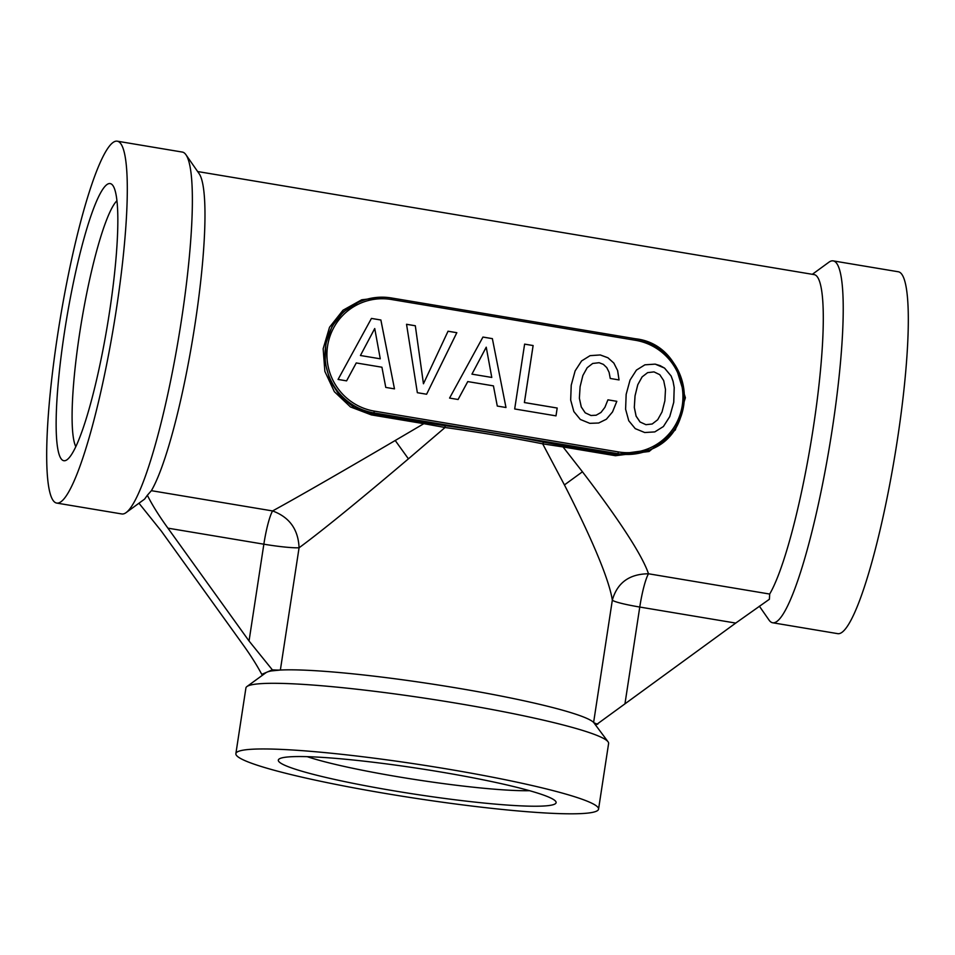 <?xml version="1.0" encoding="UTF-8"?>
<svg xmlns="http://www.w3.org/2000/svg" width="955" height="955" viewBox="0 0 955 955"><rect width="100%" height="100%" fill="white"/><g stroke="black" fill="none" stroke-linecap="round" stroke-linejoin="round"><path stroke-width="1.43" d="M812.347 274.3L828.892 262.219A183.456 26.955 99.5 0 1 833.178 260.882A183.456 26.955 99.5 0 1 815.391 517.419A183.456 26.955 99.5 0 1 772.667 622.767A183.456 26.955 99.5 0 1 769.062 620.105L759.356 606.174M833.178 260.882L898.261 271.757A183.456 26.955 99.5 0 1 880.474 528.306A183.456 26.955 99.5 0 1 837.75 633.654L772.667 622.767M197.649 171.542L814.149 274.61A166.779 24.508 99.5 0 1 797.986 507.833A166.779 24.508 99.5 0 1 769.682 594.046L769.408 599.251L735.72 623.078L639.766 607.046L624.952 703.847L595.717 725.132M117.25 141.185L182.333 152.072A183.456 26.955 99.5 0 1 185.939 154.734A183.456 26.955 99.5 0 1 164.547 408.609A183.456 26.955 99.5 0 1 126.108 512.608A183.456 26.955 99.5 0 1 121.822 513.957L56.739 503.082A183.456 26.955 99.5 0 1 74.526 246.533A183.456 26.955 99.5 0 1 117.25 141.185A183.456 26.955 99.5 0 1 99.463 397.734A183.456 26.955 99.5 0 1 56.739 503.082M185.939 154.734L199.129 173.667A166.779 24.508 99.5 0 1 179.683 404.454A166.779 24.508 99.5 0 1 151.379 490.679L147.357 495.251C152.167 504.897 159.019 515.867 167.913 528.151L263.855 544.195L249.04 640.996L167.913 528.151M235.873 753.638L245.913 687.97A183.456 16.975 8.7 0 1 246.939 686.538A183.456 16.975 8.7 0 1 356.525 689.188A183.456 16.975 8.7 0 1 538.787 719.103A183.456 16.975 8.7 0 1 608.06 741.796A183.456 16.975 8.7 0 1 608.61 743.479L598.558 809.136A183.456 16.975 8.7 0 1 495.645 808.766A183.456 16.975 8.7 0 1 305.695 778.015A183.456 16.975 8.7 0 1 235.873 753.638A183.456 16.975 8.7 0 1 338.786 754.008A183.456 16.975 8.7 0 1 528.736 784.759A183.456 16.975 8.7 0 1 598.558 809.136M608.06 741.796L593.616 722.422A33.353 3.092 -171.3 0 0 597.782 724.248M531.159 702.379A166.779 15.435 8.7 0 1 593.616 722.422L612.334 600.146C608.669 576.665 587.635 530.264 564.429 484.925L542.679 443.836L543.67 442.165L563.438 445.782L563.032 446.94L542.679 443.836A166.779 15.435 8.7 0 0 445.054 427.506L408.418 458.842C367.52 493.544 324.521 529.082 299.07 547.776A33.353 3.092 8.7 0 1 263.855 544.195A33.353 4.906 -80.5 0 1 272.581 510.937C289.449 517.144 298.282 529.416 299.07 547.776L280.364 670.04A166.779 15.435 8.7 0 1 531.159 702.379M271.674 670.899L280.364 670.04A33.353 3.092 -171.3 0 1 272.354 669.849L267.066 672.105A166.779 15.435 8.7 0 1 271.674 670.899M246.939 686.538L265.848 672.774A166.779 15.435 8.7 0 1 267.066 672.105L261.766 674.361A33.353 3.092 -171.3 0 1 263.067 674.803M640.077 421.979L636.125 416.141L634.323 407.403L635.051 395.836L637.797 384.698L642.13 376.891L647.621 372.641L654.008 371.889L659.75 374.67L663.689 380.591L665.48 389.425L664.871 400.825L662.03 411.939L657.697 419.746L652.205 423.996L645.926 424.677L640.041 421.991L636.09 416.153L634.299 407.415L635.027 395.848L637.773 384.71L642.094 376.903L647.597 372.653M491.777 377.44L471.937 374.145L486.238 347.19L491.777 377.44L471.937 374.145L486.214 347.202M380.269 358.805L360.429 355.499L374.742 328.556L380.269 358.805L360.429 355.499L374.706 328.568M645.926 424.677L640.041 421.991M652.205 423.996L645.902 424.689M654.784 431.911L663.379 426.551L669.741 416.607L673.729 402.318L674.194 387.539L673.048 381.32L671.114 376.007L664.537 368.105L660.156 365.646L655.166 364.142L644.912 364.822L636.424 370.098L630.049 380.054L626.158 394.355L625.597 409.206L628.76 420.749L635.254 428.64L644.721 432.531L654.796 431.911L663.379 426.551M458.078 399.5L467.759 381.582L493.437 385.868L497.28 406.054L505.983 407.51L492.374 338.655L482.944 337.079L449.578 398.08L458.102 399.5L467.783 381.57M556.001 415.867L557.195 408.024L524.414 402.544L533.129 345.543L524.617 344.122L514.685 408.967L556.001 415.867L557.171 408.036L524.379 402.556L533.105 345.555L524.605 344.134M617.634 370.6L613.85 363.067L607.917 357.755L600.277 354.95L590.095 355.642L581.595 360.93L575.137 370.874L571.233 385.163L570.672 400.026L573.848 411.569L580.33 419.46L589.808 423.34L598.69 423.005L606.365 419.233L612.525 411.915L616.799 401.327L607.929 399.847L604.885 407.367L600.97 412.464L596.159 415.222L590.978 415.509L585.212 412.823L581.261 406.985L579.375 398.235L580.103 386.668L582.848 375.53L587.182 367.723L592.673 363.473L599.083 362.709L603.393 364.38L606.783 367.639L609.099 372.331L610.257 378.467L619.055 379.935L617.634 370.6L613.826 363.079L607.893 357.767L600.241 354.962L590.083 355.654M619.031 379.935L617.61 370.612M426.61 394.236L456.836 332.698L448.038 331.218L423.447 383.767L415.318 325.774L406.544 324.306L417.347 392.696L426.61 394.236L456.8 332.71L448.026 331.242M346.581 380.866L356.251 362.948L381.928 367.221L385.772 387.408L394.475 388.864L380.866 320.009L371.435 318.433L338.07 379.433L346.593 380.866L356.275 362.936M663.403 426.551L669.765 416.595L673.764 402.306L674.218 387.527L673.084 381.308L671.138 375.995L664.561 368.093L655.19 364.13L644.923 364.81M505.983 407.51L492.374 338.655M492.398 338.643L482.955 337.055M598.69 423.005L606.389 419.221L612.549 411.915L616.823 401.315L607.941 399.835M596.183 415.21L591.002 415.497L585.212 412.823L581.297 406.973L579.375 398.235L580.103 386.668L582.872 375.518L587.182 367.723L592.697 363.461M423.471 383.755L415.318 325.774M415.341 325.762L406.544 324.282M394.475 388.864L380.89 319.997L371.447 318.421M261.766 674.361C256.859 665.098 250.401 654.927 242.391 643.837L161.252 530.992L138.964 503.225M126.108 512.608L144.599 499.107L147.357 495.251M249.04 640.996L272.354 669.849M543.67 442.165A168.45 15.59 8.7 0 0 445.078 425.679L445.054 427.506L423.841 423.674L395.227 440.494C348.897 467.652 300.491 495.669 272.581 510.937L151.379 490.679M624.952 703.847L735.72 623.078M769.682 594.046L648.493 573.776A33.353 4.906 -80.5 0 0 639.766 607.046A33.353 3.092 -171.3 0 1 612.322 600.146C617.276 582.753 629.333 573.967 648.493 573.776C641.485 552.742 613.026 511.737 582.443 471.794L563.032 446.94L615.474 455.714L649.09 451.488L675.328 429.953L685.392 397.769L675.519 365.777M383.564 297.208L361.706 299.786L342.988 310.232L329.535 327.255L323.16 348.742L324.867 371.4L334.357 391.705L350.473 406.949L371.4 414.912L423.841 423.674L424.247 422.516L371.817 413.742L371.4 414.912M615.474 455.714L615.88 454.544L649.615 449.912A58.374 57.491 -113.1 0 1 617.909 453.685L615.88 454.544L563.438 445.782M358.209 302.377L343.299 311.963L332.149 326.121L325.834 343.609L325.106 362.518L330 380.675L340.004 396.218L354.341 407.654L371.817 413.742L373.847 412.882A58.374 57.491 -113.1 0 1 325.488 362.208A58.374 57.491 -113.1 0 1 359.725 301.732A58.374 57.491 -113.1 0 1 391.431 297.972L391.431 297.972C380.496 296.193 369.919 297.459 359.725 301.732L358.209 302.377M529.571 790.692A127.17 11.77 8.7 0 1 518.362 790.609A127.17 11.77 8.7 0 1 307.212 756.67M307.677 756.682A140.516 13 8.7 0 1 457.159 774.851A140.516 13 8.7 0 1 555.691 801.352A140.516 13 8.7 0 1 526.754 806.092A140.516 13 8.7 0 1 365.073 785.667A140.516 13 8.7 0 1 279.099 759.034A140.516 13 8.7 0 1 307.677 756.682M116.319 196.169A140.516 20.652 99.5 0 1 104.214 343.287A140.516 20.652 99.5 0 1 67.101 459.689A140.516 20.652 99.5 0 1 57.658 448.098A140.516 20.652 99.5 0 1 73.762 280.865A140.516 20.652 99.5 0 1 112.929 185.592A140.516 20.652 99.5 0 1 116.319 196.169M75.827 446.677A127.17 18.682 99.5 0 1 73.463 438.309A127.17 18.682 99.5 0 1 83.861 308.214A127.17 18.682 99.5 0 1 116.94 200.729M395.227 440.494L408.418 458.842M582.443 471.794L564.429 484.925M445.078 425.679L424.247 422.516M391.443 299.5L635.505 340.302A56.703 55.844 -113.1 0 1 682.288 405.362A56.703 55.844 -113.1 0 1 618.434 451.93L374.36 411.127A56.703 55.844 -113.1 0 1 327.577 346.056A56.703 55.844 -113.1 0 1 391.443 299.5L391.455 297.972L635.517 338.774L391.478 297.984M635.541 338.786A58.374 57.491 -113.1 0 1 683.864 389.461A58.374 57.491 -113.1 0 1 649.615 449.912C701.949 431.147 691.014 344.767 635.517 338.774L635.505 340.302M374.36 411.127L373.847 412.882L617.909 453.685L618.434 451.93"/></g></svg>
